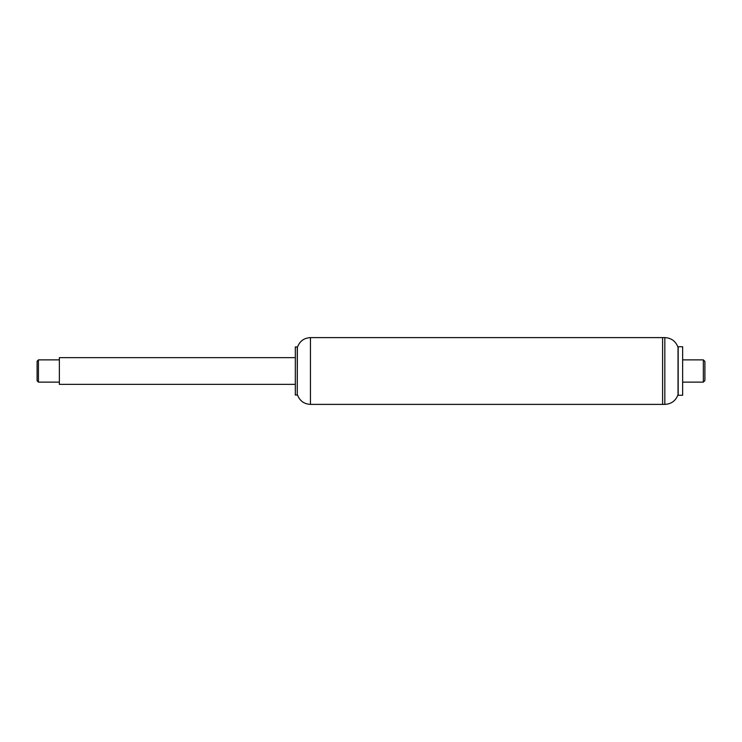 <?xml version="1.0" encoding="UTF-8"?>
<svg xmlns="http://www.w3.org/2000/svg" width="742" height="742" viewBox="0 0 742 742"><rect width="100%" height="100%" fill="white"/><g stroke="black" fill="none" stroke-linecap="round" stroke-linejoin="round"><path stroke-width="1.11" d="M295.316 371L295.316 395.041L297.254 395.041L297.254 346.959L295.316 346.959L295.316 371M297.375 394.586C299.564 400.745 303.923 404.01 310.453 404.39L310.453 337.61C303.923 337.99 299.564 341.255 297.375 347.414L297.254 395.041M310.453 337.61L662.606 337.61L662.606 404.39L664.832 404.39L664.832 337.61L662.606 337.61L662.606 404.39L310.453 404.39M295.316 357.644L59.36 357.644L59.36 384.356L295.316 384.356M59.36 382.13L38.436 382.13L38.436 359.87L59.36 359.87M38.436 382.13L37.1 380.794L37.1 361.206L38.436 359.87M664.832 337.61C671.352 337.972 675.749 341.209 678.03 347.33L678.03 394.67C675.749 400.791 671.352 404.028 664.832 404.39M678.188 371L678.188 395.263L682.64 395.263L682.64 346.737L678.188 346.737L678.188 371M682.64 359.87L703.342 359.87L703.342 382.13L682.64 382.13M703.342 359.87L704.9 361.428L704.9 380.572L703.342 382.13M678.03 394.67L678.188 395.263M678.03 347.33L678.188 346.737"/></g></svg>
